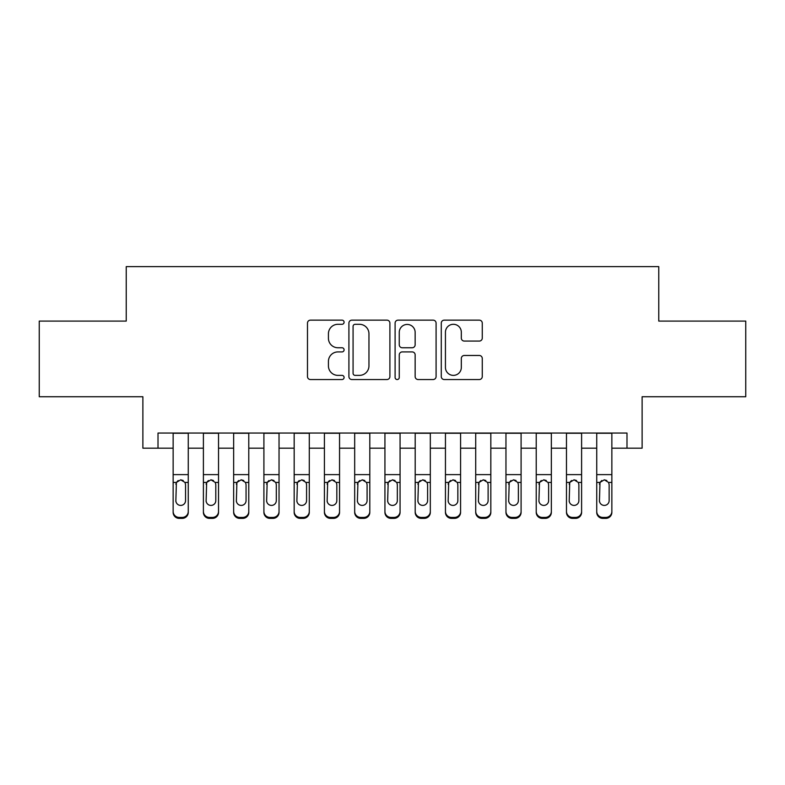 <?xml version="1.0" encoding="UTF-8"?>
<svg xmlns="http://www.w3.org/2000/svg" width="785" height="785" viewBox="0 0 785 785"><rect width="100%" height="100%" fill="white"/><g stroke="black" fill="none" stroke-linecap="round" stroke-linejoin="round"><path stroke-width="1.18" d="M344.095 322.213A2.08 2.08 0 0 0 342.015 320.143L310.458 320.143A2.973 2.973 0 0 0 307.485 323.106L307.485 376.564A2.973 2.973 0 0 0 310.458 379.538L342.015 379.538A2.08 2.08 0 0 0 344.095 377.457A2.08 2.08 0 0 0 342.015 375.377L337.923 375.377A9.508 9.508 0 0 1 328.424 365.879L328.424 361.424A9.508 9.508 0 0 1 337.923 351.915L342.015 351.915A2.08 2.08 0 0 0 344.095 349.835A2.08 2.08 0 0 0 342.015 347.755L337.923 347.755A9.508 9.508 0 0 1 328.424 338.257L328.424 333.802A9.508 9.508 0 0 1 337.923 324.293L342.015 324.293A2.08 2.08 0 0 0 344.095 322.213M479.292 341.073A2.973 2.973 0 0 0 482.265 338.109L482.265 323.106A2.973 2.973 0 0 0 479.292 320.143L444.251 320.143A2.973 2.973 0 0 0 441.278 323.106L441.278 376.564A2.973 2.973 0 0 0 444.251 379.538L479.292 379.538A2.973 2.973 0 0 0 482.265 376.564L482.265 358.451A2.973 2.973 0 0 0 479.292 355.477L464.298 355.477A2.973 2.973 0 0 0 461.325 358.451L461.325 367.439A7.948 7.948 0 0 1 453.387 375.377A7.948 7.948 0 0 1 445.438 367.439L445.438 332.241A7.948 7.948 0 0 1 453.387 324.293A7.948 7.948 0 0 1 461.325 332.241L461.325 338.109A2.973 2.973 0 0 0 464.298 341.073L479.292 341.073M158.011 448.176L158.011 433.045L626.989 433.045L626.989 448.176L642.12 448.176L642.12 396.739L745.75 396.739L745.75 321.094L658.762 321.094L658.762 266.635L126.238 266.635L126.238 321.094L39.25 321.094L39.25 396.739L142.88 396.739L142.88 448.176L173.142 448.176M389.9 323.106A2.973 2.973 0 0 0 386.926 320.143L351.886 320.143A2.973 2.973 0 0 0 348.913 323.106L348.913 376.564A2.973 2.973 0 0 0 351.886 379.538L386.926 379.538A2.973 2.973 0 0 0 389.9 376.564L389.9 323.106M398.073 320.143L433.114 320.143A2.973 2.973 0 0 1 436.087 323.106L436.087 376.564A2.973 2.973 0 0 1 433.114 379.538L418.12 379.538A2.973 2.973 0 0 1 415.147 376.564L415.147 354.889A2.973 2.973 0 0 0 412.174 351.915L402.224 351.915A2.973 2.973 0 0 0 399.261 354.889L399.261 377.457A2.08 2.08 0 0 1 397.181 379.538A2.08 2.08 0 0 1 395.1 377.457L395.1 323.106A2.973 2.973 0 0 1 398.073 320.143M188.263 448.176L203.393 448.176M218.524 448.176L233.655 448.176M248.776 448.176L263.907 448.176M279.038 448.176L294.169 448.176M309.29 448.176L324.421 448.176M339.552 448.176L354.683 448.176M369.804 448.176L384.935 448.176M400.065 448.176L415.196 448.176M430.317 448.176L445.448 448.176M460.579 448.176L475.71 448.176M490.831 448.176L505.962 448.176M521.093 448.176L536.224 448.176M551.345 448.176L566.476 448.176M581.606 448.176L596.737 448.176M611.858 448.176L626.989 448.176M355.154 324.293A2.08 2.08 0 0 0 353.073 326.374L353.073 373.297A2.08 2.08 0 0 0 355.154 375.377L359.461 375.377A9.508 9.508 0 0 0 368.96 365.879L368.96 333.802A9.508 9.508 0 0 0 359.461 324.293L355.154 324.293M415.147 332.389A7.948 7.948 0 0 0 407.199 324.44A7.948 7.948 0 0 0 399.261 332.389L399.261 344.792A2.973 2.973 0 0 0 402.224 347.755L412.174 347.755A2.973 2.973 0 0 0 415.147 344.792L415.147 332.389M173.142 483.393L173.142 511.418A6.054 6.005 -0 0 0 179.186 517.423L182.218 517.423A6.054 6.005 -0 0 0 188.263 511.418L188.263 512.369A6.054 6.005 180 0 1 182.218 518.365L182.218 517.423M185.545 500.614L185.545 484.679L185.545 500.614A4.838 4.798 180 0 1 180.697 505.412A4.838 4.798 180 0 0 185.545 500.614M175.86 501.556L175.86 500.614A4.838 4.798 180 0 0 180.697 505.412M178.175 480.518L176.399 482.441L175.86 484.296M183.229 480.518L180.697 479.812L185.005 482.441L185.545 484.679M188.263 433.045L188.263 511.418M173.142 433.045L173.142 512.369A6.054 6.005 180 0 0 179.186 518.365L182.218 518.365M173.142 482.441L176.399 482.441L175.86 500.614M176.399 482.441L180.697 479.812M203.393 483.393L203.393 512.369A6.054 6.005 180 0 0 209.448 518.365L212.47 518.365L212.47 517.423A6.054 6.005 0 0 0 218.524 511.418L218.524 512.369A6.054 6.005 180 0 1 212.47 518.365M215.796 500.614L215.796 484.679L215.796 500.614A4.838 4.798 180 0 1 210.959 505.412A4.838 4.798 180 0 0 215.796 500.614M206.121 501.556L206.121 500.614A4.838 4.798 180 0 0 210.959 505.412M208.427 480.518L206.651 482.441L206.121 484.296M213.481 480.518L210.959 479.812L215.267 482.441L215.796 484.679M233.655 483.393L233.655 512.369A6.054 6.005 180 0 0 239.7 518.365L242.732 518.365L242.732 517.423A6.054 6.005 0 0 0 248.776 511.418L248.776 512.369A6.054 6.005 180 0 1 242.732 518.365M246.058 500.614L246.058 484.679L246.058 500.614A4.838 4.798 180 0 1 241.211 505.412A4.838 4.798 180 0 0 246.058 500.614M236.373 501.556L236.373 500.614A4.838 4.798 180 0 0 241.211 505.412M238.689 480.518L236.913 482.441L236.373 484.296M243.743 480.518L241.211 479.812L245.519 482.441L246.058 484.679M263.907 483.393L263.907 512.369A6.054 6.005 180 0 0 269.962 518.365L272.984 518.365L272.984 517.423A6.054 6.005 0 0 0 279.038 511.418L279.038 512.369A6.054 6.005 180 0 1 272.984 518.365M276.31 500.614L276.31 484.679L276.31 500.614A4.838 4.798 180 0 1 271.473 505.412A4.838 4.798 180 0 0 276.31 500.614M266.635 501.556L266.635 500.614A4.838 4.798 180 0 0 271.473 505.412M268.951 480.518L267.165 482.441L266.635 484.296M273.994 480.518L271.473 479.812L275.78 482.441L276.31 484.679M294.169 483.393L294.169 512.369A6.054 6.005 180 0 0 300.213 518.365L303.245 518.365L303.245 517.423A6.054 6.005 0 0 0 309.29 511.418L309.29 512.369A6.054 6.005 180 0 1 303.245 518.365M306.572 500.614L306.572 484.679L306.572 500.614A4.838 4.798 180 0 1 301.725 505.412A4.838 4.798 180 0 0 306.572 500.614M296.887 501.556L296.887 500.614A4.838 4.798 180 0 0 301.725 505.412M299.203 480.518L297.427 482.441L296.887 484.296M304.256 480.518L301.725 479.812L306.032 482.441L306.572 484.679M218.524 433.045L218.524 512.369M203.393 433.045L203.393 511.418A6.054 6.005 0 0 0 209.448 517.423L212.47 517.423M209.448 517.423L209.448 518.365A6.054 6.005 180 0 1 203.393 512.369L203.393 511.418L203.393 512.369M203.393 482.441L206.651 482.441L206.121 500.614M206.651 482.441L210.959 479.812M248.776 433.045L248.776 512.369M233.655 433.045L233.655 511.418A6.054 6.005 0 0 0 239.7 517.423L242.732 517.423M239.7 517.423L239.7 518.365A6.054 6.005 180 0 1 233.655 512.369L233.655 511.418L233.655 512.369M233.655 482.441L236.913 482.441L236.373 500.614M236.913 482.441L241.211 479.812M279.038 433.045L279.038 512.369M263.907 433.045L263.907 511.418A6.054 6.005 0 0 0 269.962 517.423L272.984 517.423M269.962 517.423L269.962 518.365A6.054 6.005 180 0 1 263.907 512.369L263.907 511.418L263.907 512.369M263.907 482.441L267.165 482.441L266.635 500.614M267.165 482.441L271.473 479.812M309.29 433.045L309.29 512.369M294.169 433.045L294.169 511.418A6.054 6.005 0 0 0 300.213 517.423L303.245 517.423M300.213 517.423L300.213 518.365A6.054 6.005 180 0 1 294.169 512.369L294.169 511.418L294.169 512.369M294.169 482.441L297.427 482.441L296.887 500.614M297.427 482.441L301.725 479.812M324.421 483.393L324.421 512.369A6.054 6.005 180 0 0 330.475 518.365L333.497 518.365L333.497 517.423A6.054 6.005 0 0 0 339.552 511.418L339.552 512.369A6.054 6.005 180 0 1 333.497 518.365M336.824 500.614L336.824 484.679L336.824 500.614A4.838 4.798 180 0 1 331.986 505.412A4.838 4.798 180 0 0 336.824 500.614M327.149 501.556L327.149 500.614A4.838 4.798 180 0 0 331.986 505.412M329.464 480.518L327.679 482.441L327.149 484.296M334.508 480.518L331.986 479.812L336.294 482.441L336.824 484.679M339.552 433.045L339.552 512.369M324.421 433.045L324.421 511.418A6.054 6.005 0 0 0 330.475 517.423L333.497 517.423M330.475 517.423L330.475 518.365A6.054 6.005 180 0 1 324.421 512.369L324.421 511.418L324.421 512.369M324.421 482.441L327.679 482.441L327.149 500.614M327.679 482.441L331.986 479.812M354.683 483.393L354.683 512.369A6.054 6.005 180 0 0 360.727 518.365L363.759 518.365L363.759 517.423A6.054 6.005 0 0 0 369.804 511.418L369.804 512.369A6.054 6.005 180 0 1 363.759 518.365M367.086 500.614L367.086 484.679L367.086 500.614A4.838 4.798 180 0 1 362.238 505.412A4.838 4.798 180 0 0 367.086 500.614M357.401 501.556L357.401 500.614A4.838 4.798 180 0 0 362.238 505.412M359.716 480.518L357.94 482.441L357.401 484.296M364.77 480.518L362.238 479.812L366.546 482.441L367.086 484.679M369.804 433.045L369.804 512.369M354.683 433.045L354.683 511.418A6.054 6.005 0 0 0 360.727 517.423L363.759 517.423M360.727 517.423L360.727 518.365A6.054 6.005 180 0 1 354.683 512.369L354.683 511.418L354.683 512.369M354.683 482.441L357.94 482.441L357.401 500.614M357.94 482.441L362.238 479.812M384.935 483.393L384.935 512.369A6.054 6.005 180 0 0 390.989 518.365L394.011 518.365L394.011 517.423A6.054 6.005 0 0 0 400.065 511.418L400.065 512.369A6.054 6.005 180 0 1 394.011 518.365M397.338 500.614L397.338 484.679L397.338 500.614A4.838 4.798 180 0 1 392.5 505.412A4.838 4.798 180 0 0 397.338 500.614M387.662 501.556L387.662 500.614A4.838 4.798 180 0 0 392.5 505.412M389.978 480.518L388.192 482.441L387.662 484.296M395.022 480.518L392.5 479.812L396.808 482.441L397.338 484.679M400.065 433.045L400.065 512.369M384.935 433.045L384.935 511.418A6.054 6.005 0 0 0 390.989 517.423L394.011 517.423M390.989 517.423L390.989 518.365A6.054 6.005 180 0 1 384.935 512.369L384.935 511.418L384.935 512.369M384.935 482.441L388.192 482.441L387.662 500.614M388.192 482.441L392.5 479.812M415.196 483.393L415.196 512.369A6.054 6.005 180 0 0 421.241 518.365L424.273 518.365L424.273 517.423A6.054 6.005 0 0 0 430.317 511.418L430.317 512.369A6.054 6.005 180 0 1 424.273 518.365M427.599 500.614L427.599 484.679L427.599 500.614A4.838 4.798 180 0 1 422.762 505.412A4.838 4.798 180 0 0 427.599 500.614M417.914 501.556L417.914 500.614A4.838 4.798 180 0 0 422.762 505.412M420.23 480.518L418.454 482.441L417.914 484.296M425.284 480.518L422.762 479.812L427.06 482.441L427.599 484.679M430.317 433.045L430.317 512.369M415.196 433.045L415.196 511.418A6.054 6.005 0 0 0 421.241 517.423L424.273 517.423M421.241 517.423L421.241 518.365A6.054 6.005 180 0 1 415.196 512.369L415.196 511.418L415.196 512.369M415.196 482.441L418.454 482.441L417.914 500.614M418.454 482.441L422.762 479.812M445.448 483.393L445.448 512.369A6.054 6.005 180 0 0 451.503 518.365L454.525 518.365L454.525 517.423A6.054 6.005 0 0 0 460.579 511.418L460.579 512.369A6.054 6.005 180 0 1 454.525 518.365M457.851 500.614L457.851 484.679L457.851 500.614A4.838 4.798 180 0 1 453.014 505.412A4.838 4.798 180 0 0 457.851 500.614M448.176 501.556L448.176 500.614A4.838 4.798 180 0 0 453.014 505.412M450.492 480.518L448.706 482.441L448.176 484.296M455.536 480.518L453.014 479.812L457.321 482.441L457.851 484.679M460.579 433.045L460.579 512.369M445.448 433.045L445.448 511.418A6.054 6.005 0 0 0 451.503 517.423L454.525 517.423M451.503 517.423L451.503 518.365A6.054 6.005 180 0 1 445.448 512.369L445.448 511.418L445.448 512.369M445.448 482.441L448.706 482.441L448.176 500.614M448.706 482.441L453.014 479.812M475.71 483.393L475.71 512.369A6.054 6.005 180 0 0 481.754 518.365L484.787 518.365L484.787 517.423A6.054 6.005 0 0 0 490.831 511.418L490.831 512.369A6.054 6.005 180 0 1 484.787 518.365M488.113 500.614L488.113 484.679L488.113 500.614A4.838 4.798 180 0 1 483.275 505.412A4.838 4.798 180 0 0 488.113 500.614M478.428 501.556L478.428 500.614A4.838 4.798 180 0 0 483.275 505.412M480.744 480.518L478.968 482.441L478.428 484.296M485.797 480.518L483.275 479.812L487.573 482.441L488.113 484.679M490.831 433.045L490.831 512.369M475.71 433.045L475.71 511.418A6.054 6.005 0 0 0 481.754 517.423L484.787 517.423M481.754 517.423L481.754 518.365A6.054 6.005 180 0 1 475.71 512.369L475.71 511.418L475.71 512.369M475.71 482.441L478.968 482.441L478.428 500.614M478.968 482.441L483.275 479.812M505.962 483.393L505.962 512.369A6.054 6.005 180 0 0 512.016 518.365L515.038 518.365L515.038 517.423A6.054 6.005 0 0 0 521.093 511.418L521.093 512.369A6.054 6.005 180 0 1 515.038 518.365M518.365 500.614L518.365 484.679L518.365 500.614A4.838 4.798 180 0 1 513.527 505.412A4.838 4.798 180 0 0 518.365 500.614M508.69 501.556L508.69 500.614A4.838 4.798 180 0 0 513.527 505.412M511.006 480.518L509.22 482.441L508.69 484.296M516.049 480.518L513.527 479.812L517.835 482.441L518.365 484.679M521.093 433.045L521.093 512.369M505.962 433.045L505.962 511.418A6.054 6.005 0 0 0 512.016 517.423L515.038 517.423M512.016 517.423L512.016 518.365A6.054 6.005 180 0 1 505.962 512.369L505.962 511.418L505.962 512.369M505.962 482.441L509.22 482.441L508.69 500.614M509.22 482.441L513.527 479.812M536.224 483.393L536.224 512.369A6.054 6.005 180 0 0 542.268 518.365L545.3 518.365L545.3 517.423A6.054 6.005 0 0 0 551.345 511.418L551.345 512.369A6.054 6.005 180 0 1 545.3 518.365M548.627 500.614L548.627 484.679L548.627 500.614A4.838 4.798 180 0 1 543.789 505.412A4.838 4.798 180 0 0 548.627 500.614M538.942 501.556L538.942 500.614A4.838 4.798 180 0 0 543.789 505.412M541.258 480.518L539.481 482.441L538.942 484.296M546.311 480.518L543.789 479.812L548.087 482.441L548.627 484.679M551.345 433.045L551.345 512.369M536.224 433.045L536.224 511.418A6.054 6.005 0 0 0 542.268 517.423L545.3 517.423M542.268 517.423L542.268 518.365A6.054 6.005 180 0 1 536.224 512.369L536.224 511.418L536.224 512.369M536.224 482.441L539.481 482.441L538.942 500.614M539.481 482.441L543.789 479.812M566.476 483.393L566.476 512.369A6.054 6.005 180 0 0 572.53 518.365L575.552 518.365L575.552 517.423A6.054 6.005 0 0 0 581.606 511.418L581.606 512.369A6.054 6.005 180 0 1 575.552 518.365M578.879 500.614L578.879 484.679L578.879 500.614A4.838 4.798 180 0 1 574.041 505.412A4.838 4.798 180 0 0 578.879 500.614M569.203 501.556L569.203 500.614A4.838 4.798 180 0 0 574.041 505.412M571.519 480.518L569.733 482.441L569.203 484.296M576.573 480.518L574.041 479.812L578.349 482.441L578.879 484.679M581.606 433.045L581.606 512.369M566.476 433.045L566.476 511.418A6.054 6.005 0 0 0 572.53 517.423L575.552 517.423M572.53 517.423L572.53 518.365A6.054 6.005 180 0 1 566.476 512.369L566.476 511.418L566.476 512.369M566.476 482.441L569.733 482.441L569.203 500.614M569.733 482.441L574.041 479.812M596.737 483.393L596.737 512.369A6.054 6.005 180 0 0 602.782 518.365L605.814 518.365L605.814 517.423A6.054 6.005 0 0 0 611.858 511.418L611.858 512.369A6.054 6.005 180 0 1 605.814 518.365M609.14 500.614L609.14 484.679L609.14 500.614A4.838 4.798 180 0 1 604.303 505.412A4.838 4.798 180 0 0 609.14 500.614M599.455 501.556L599.455 500.614A4.838 4.798 180 0 0 604.303 505.412M601.771 480.518L599.995 482.441L599.455 484.296M606.825 480.518L604.303 479.812L608.601 482.441L609.14 484.679M611.858 433.045L611.858 512.369M596.737 433.045L596.737 511.418A6.054 6.005 0 0 0 602.782 517.423L605.814 517.423M602.782 517.423L602.782 518.365A6.054 6.005 180 0 1 596.737 512.369L596.737 511.418L596.737 512.369M596.737 482.441L599.995 482.441L599.455 500.614M599.995 482.441L604.303 479.812M185.005 482.441L188.263 482.441M173.142 474.621L188.263 474.621M173.142 433.261L188.263 433.261M179.186 517.423L179.186 518.365M215.267 482.441L218.524 482.441M203.393 474.621L218.524 474.621M203.393 433.261L218.524 433.261M245.519 482.441L248.776 482.441M233.655 474.621L248.776 474.621M233.655 433.261L248.776 433.261M275.78 482.441L279.038 482.441M263.907 474.621L279.038 474.621M263.907 433.261L279.038 433.261M306.032 482.441L309.29 482.441M294.169 474.621L309.29 474.621M294.169 433.261L309.29 433.261M336.294 482.441L339.552 482.441M324.421 474.621L339.552 474.621M324.421 433.261L339.552 433.261M366.546 482.441L369.804 482.441M354.683 474.621L369.804 474.621M354.683 433.261L369.804 433.261M396.808 482.441L400.065 482.441M384.935 474.621L400.065 474.621M384.935 433.261L400.065 433.261M427.06 482.441L430.317 482.441M415.196 474.621L430.317 474.621M415.196 433.261L430.317 433.261M457.321 482.441L460.579 482.441M445.448 474.621L460.579 474.621M445.448 433.261L460.579 433.261M487.573 482.441L490.831 482.441M475.71 474.621L490.831 474.621M475.71 433.261L490.831 433.261M517.835 482.441L521.093 482.441M505.962 474.621L521.093 474.621M505.962 433.261L521.093 433.261M548.087 482.441L551.345 482.441M536.224 474.621L551.345 474.621M536.224 433.261L551.345 433.261M578.349 482.441L581.606 482.441M566.476 474.621L581.606 474.621M566.476 433.261L581.606 433.261M608.601 482.441L611.858 482.441M596.737 474.621L611.858 474.621M596.737 433.261L611.858 433.261"/></g></svg>
